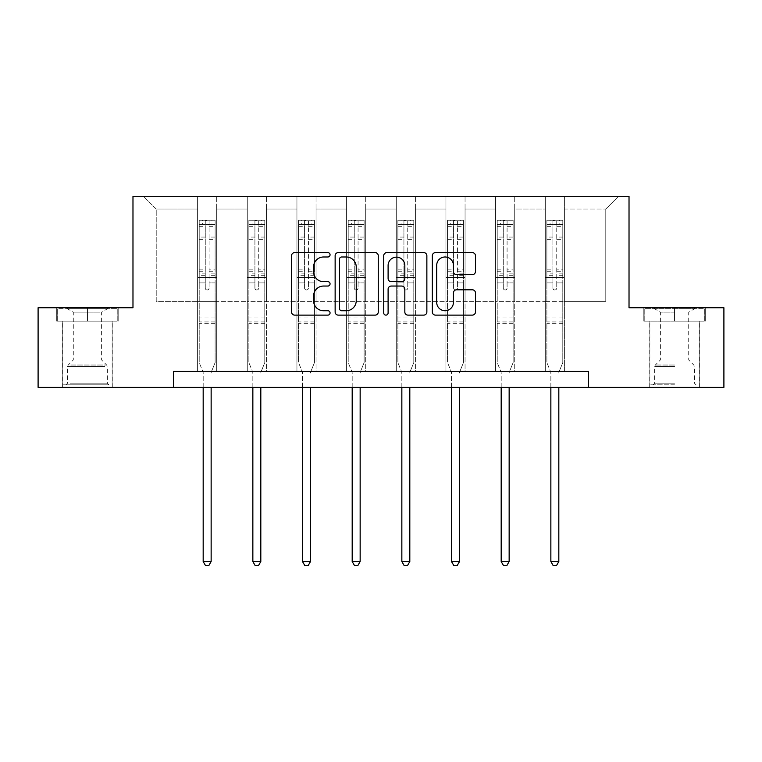 <?xml version="1.0" encoding="UTF-8"?>
<svg xmlns="http://www.w3.org/2000/svg" width="762" height="762" viewBox="0 0 762 762"><rect width="100%" height="100%" fill="white"/><g stroke="black" fill="none" stroke-linecap="round" stroke-linejoin="round"><path stroke-width="0.57" stroke-dasharray="3.81 2.86" d="M330.06 254.794A2.191 2.191 0 0 0 327.87 252.613L294.665 252.613A3.124 3.124 0 0 0 291.541 255.737L291.541 311.991A3.124 3.124 0 0 0 294.665 315.116L327.87 315.116A2.191 2.191 0 0 0 330.06 312.925A2.191 2.191 0 0 0 327.87 310.734L323.574 310.734A10.001 10.001 0 0 1 313.573 300.733L313.573 296.047A10.001 10.001 0 0 1 323.574 286.045L327.87 286.045A2.191 2.191 0 0 0 330.06 283.864A2.191 2.191 0 0 0 327.87 281.673L323.574 281.673A10.001 10.001 0 0 1 313.573 271.672L313.573 266.986A10.001 10.001 0 0 1 323.574 256.985L327.87 256.985A2.191 2.191 0 0 0 330.06 254.794M674.551 321.116L643.823 321.116L705.279 321.116L674.551 321.116L674.551 307.743L705.279 307.743L643.823 307.743L674.551 307.743L674.551 321.116L699.221 321.116L644.785 321.116L704.317 321.116L649.872 321.116L674.551 321.116L674.551 308.372L644.785 308.372L704.317 308.372L674.551 308.372L695.249 308.372L674.551 308.372L674.551 321.116M674.551 387.334L649.719 387.334L674.551 387.334M87.449 321.116L56.721 321.116L87.449 321.116L87.449 307.743L118.177 307.743L56.721 307.743L87.449 307.743L87.449 321.116L117.215 321.116L57.683 321.116L87.449 321.116L87.449 308.372L117.215 308.372L57.683 308.372L87.449 308.372L87.449 321.116M87.449 387.334L62.617 387.334L87.449 387.334M588.588 387.334L588.588 371.418L588.588 387.334L723.9 387.334L723.9 307.743L629.021 307.743L629.021 196.301L132.979 196.301L132.979 307.743L38.1 307.743L38.1 387.334L173.412 387.334L173.412 371.418L588.588 371.418L173.412 371.418L588.588 371.418L588.588 387.334L173.412 387.334L173.412 371.418L173.412 387.334M545.287 196.301L618.515 196.301L564.385 196.301L564.385 301.371L605.78 301.371L564.385 301.371L564.385 209.045L605.78 209.045L564.385 209.045L564.385 196.301L564.385 371.418L545.287 371.418L564.385 371.418L545.287 371.418L564.385 371.418L564.385 196.301L514.721 196.301L545.287 196.301L545.287 301.371L514.721 301.371L545.287 301.371L545.287 209.045L514.721 209.045L514.721 301.371L514.721 209.045L545.287 209.045L545.287 196.301L545.287 371.418L545.287 277.492L545.287 301.371L564.385 301.371L545.287 301.371L545.287 277.492L564.385 277.492L545.287 277.492L545.287 371.418L545.287 196.301M495.614 196.301L514.721 196.301L514.721 371.418L495.614 371.418L514.721 371.418L495.614 371.418L514.721 371.418L514.721 196.301L465.058 196.301L495.614 196.301L495.614 301.371L465.058 301.371L495.614 301.371L495.614 209.045L465.058 209.045L465.058 301.371L465.058 209.045L495.614 209.045L495.614 196.301L495.614 371.418L495.614 277.492L495.614 301.371L514.721 301.371L495.614 301.371L495.614 277.492L514.721 277.492L495.614 277.492L495.614 371.418L495.614 196.301M445.951 196.301L465.058 196.301L465.058 371.418L445.951 371.418L465.058 371.418L445.951 371.418L465.058 371.418L465.058 196.301L415.385 196.301L445.951 196.301L445.951 301.371L415.385 301.371L445.951 301.371L445.951 209.045L415.385 209.045L415.385 301.371L415.385 209.045L445.951 209.045L445.951 196.301L445.951 371.418L445.951 277.492L445.951 301.371L465.058 301.371L445.951 301.371L445.951 277.492L465.058 277.492L445.951 277.492L445.951 371.418L445.951 196.301M396.278 196.301L415.385 196.301L415.385 371.418L396.278 371.418L415.385 371.418L396.278 371.418L415.385 371.418L415.385 196.301L365.722 196.301L396.278 196.301L396.278 301.371L365.722 301.371L396.278 301.371L396.278 209.045L365.722 209.045L365.722 301.371L365.722 209.045L396.278 209.045L396.278 196.301L396.278 371.418L396.278 277.492L396.278 301.371L415.385 301.371L396.278 301.371L396.278 277.492L415.385 277.492L396.278 277.492L396.278 371.418L396.278 196.301M346.615 196.301L365.722 196.301L365.722 371.418L346.615 371.418L365.722 371.418L346.615 371.418L365.722 371.418L365.722 196.301L316.049 196.301L346.615 196.301L346.615 301.371L316.049 301.371L346.615 301.371L346.615 209.045L316.049 209.045L316.049 301.371L316.049 209.045L346.615 209.045L346.615 196.301L346.615 371.418L346.615 277.492L346.615 301.371L365.722 301.371L346.615 301.371L346.615 277.492L365.722 277.492L346.615 277.492L346.615 371.418L346.615 196.301M296.942 196.301L316.049 196.301L316.049 371.418L296.942 371.418L316.049 371.418L296.942 371.418L316.049 371.418L316.049 196.301L266.386 196.301L296.942 196.301L296.942 301.371L266.386 301.371L296.942 301.371L296.942 209.045L266.386 209.045L266.386 301.371L266.386 209.045L296.942 209.045L296.942 196.301L296.942 371.418L296.942 277.492L296.942 301.371L316.049 301.371L296.942 301.371L296.942 277.492L316.049 277.492L296.942 277.492L296.942 371.418L296.942 196.301M247.279 196.301L266.386 196.301L266.386 371.418L247.279 371.418L266.386 371.418L247.279 371.418L266.386 371.418L266.386 196.301L216.713 196.301L247.279 196.301L247.279 301.371L216.713 301.371L247.279 301.371L247.279 209.045L216.713 209.045L216.713 301.371L216.713 209.045L247.279 209.045L247.279 196.301L247.279 371.418L247.279 277.492L247.279 301.371L266.386 301.371L247.279 301.371L247.279 277.492L266.386 277.492L247.279 277.492L247.279 371.418L247.279 196.301M197.615 196.301L216.713 196.301L216.713 371.418L197.615 371.418L216.713 371.418L197.615 371.418L216.713 371.418L216.713 196.301L143.485 196.301L197.615 196.301L197.615 301.371L156.22 301.371L156.22 209.045L197.615 209.045L156.22 209.045L143.485 196.301L156.22 209.045L156.22 301.371L197.615 301.371L197.615 196.301L197.615 371.418L197.615 196.301M605.78 301.371L605.78 209.045L618.515 196.301L605.78 209.045L605.78 301.371M197.615 301.371L216.713 301.371L216.713 277.492L216.713 371.418L216.713 277.492L216.713 301.371L197.615 301.371L197.615 277.492L216.713 277.492L197.615 277.492L197.615 371.418L197.615 301.371M197.615 277.492L216.713 277.492L197.615 277.492M247.279 277.492L266.386 277.492L247.279 277.492M296.942 277.492L316.049 277.492L296.942 277.492M346.615 277.492L365.722 277.492L346.615 277.492M396.278 277.492L415.385 277.492L396.278 277.492M445.951 277.492L465.058 277.492L445.951 277.492M495.614 277.492L514.721 277.492L495.614 277.492M545.287 277.492L564.385 277.492L545.287 277.492M56.721 321.116L56.721 307.743L56.721 321.116M118.177 321.116L118.177 307.743L118.177 321.116M705.279 321.116L705.279 307.743L705.279 321.116M643.823 321.116L643.823 307.743L643.823 321.116M378.266 311.991L378.266 255.737A3.124 3.124 0 0 0 375.142 252.613L338.261 252.613A3.124 3.124 0 0 0 335.137 255.737L335.137 311.991A3.124 3.124 0 0 0 338.261 315.116L375.142 315.116A3.124 3.124 0 0 0 378.266 311.991M341.7 256.985A2.191 2.191 0 0 0 339.509 259.175L339.509 308.553A2.191 2.191 0 0 0 341.7 310.734L346.234 310.734A10.001 10.001 0 0 0 356.235 300.733L356.235 266.986A10.001 10.001 0 0 0 346.234 256.985L341.7 256.985M386.858 252.613L423.739 252.613A3.124 3.124 0 0 1 426.863 255.737L426.863 311.991A3.124 3.124 0 0 1 423.739 315.116L407.956 315.116A3.124 3.124 0 0 1 404.832 311.991L404.832 289.169A3.124 3.124 0 0 0 401.707 286.045L391.239 286.045A3.124 3.124 0 0 0 388.106 289.169L388.106 312.925A2.191 2.191 0 0 1 385.924 315.116A2.191 2.191 0 0 1 383.734 312.925L383.734 255.737A3.124 3.124 0 0 1 386.858 252.613M404.832 265.5A8.363 8.363 0 0 0 396.469 257.137A8.363 8.363 0 0 0 388.106 265.5L388.106 278.549A3.124 3.124 0 0 0 391.239 281.673L401.707 281.673A3.124 3.124 0 0 0 404.832 278.549L404.832 265.5M456.552 274.644L472.335 274.644A3.124 3.124 0 0 0 475.459 271.52L475.459 255.737A3.124 3.124 0 0 0 472.335 252.613L435.454 252.613A3.124 3.124 0 0 0 432.33 255.737L432.33 311.991A3.124 3.124 0 0 0 435.454 315.116L472.335 315.116A3.124 3.124 0 0 0 475.459 311.991L475.459 292.922A3.124 3.124 0 0 0 472.335 289.798L456.552 289.798A3.124 3.124 0 0 0 453.428 292.922L453.428 302.381A8.363 8.363 0 0 1 445.065 310.734A8.363 8.363 0 0 1 436.702 302.381L436.702 265.347A8.363 8.363 0 0 1 445.065 256.985A8.363 8.363 0 0 1 453.428 265.347L453.428 271.52A3.124 3.124 0 0 0 456.552 274.644M205.254 288.065A1.915 1.915 0 0 0 207.159 289.97A1.915 1.915 0 0 1 205.254 288.065L205.254 282.902L205.254 288.065M215.046 220.247L211.941 220.247L211.941 224.39L215.122 224.39L215.122 220.247L199.206 220.247L199.206 362.569L199.206 282.902L205.254 282.902L205.254 273.891L199.206 273.891M199.206 220.247L199.206 282.902L205.254 282.902L205.254 225.219C206.521 224.114 207.797 224.114 209.074 225.219L209.074 269.9L215.122 269.9L215.122 362.569L215.122 282.902L209.074 282.902L209.074 288.065A1.915 1.915 0 0 1 207.159 289.97A1.915 1.915 0 0 0 209.074 288.065L209.074 269.9M215.122 224.39L215.122 269.9M215.122 220.247L215.122 282.902L209.074 282.902L209.074 220.637L205.254 220.637L205.254 273.891M211.941 220.247L199.282 220.247M211.941 224.39L202.387 224.39L202.387 220.247M199.206 224.39L215.046 224.39M199.282 224.39L202.387 224.39M211.369 371.885L215.122 362.569L211.369 371.885A3.181 3.181 0 0 0 211.141 373.075A3.181 3.181 0 0 1 211.369 371.885M203.178 387.334L203.178 373.075A3.181 3.181 0 0 0 202.949 371.885L199.206 362.569L202.949 371.885A3.181 3.181 0 0 1 203.178 373.075L203.178 561.556L211.141 561.556L211.141 387.334M215.122 323.726L199.206 323.726M203.178 561.556L205.569 565.699L208.75 565.699L211.141 561.556M205.254 225.219L205.254 220.637M209.074 225.219L209.074 220.637M106.061 384.791L65.961 384.791L106.061 384.791M70.218 383.2L107.347 383.2L70.218 383.2M105.375 308.372L66.751 308.372L105.375 308.372M99.717 312.144L73.285 312.144L99.717 312.144M99.717 359.959L73.285 359.959L99.717 359.959M108.823 384.791L62.779 384.791L108.823 384.791M108.823 321.116L62.779 321.116L108.823 321.116M57.683 321.116L57.683 308.372L57.683 321.116M117.215 321.116L117.215 308.372L117.215 321.116M674.551 384.791L649.872 384.791L674.551 384.791M674.551 383.2L654.653 383.2L674.551 383.2M674.551 312.144L660.378 312.144L674.551 312.144M674.551 359.959L660.378 359.959L674.551 359.959M704.317 321.116L704.317 308.372L704.317 321.116M644.785 321.116L644.785 308.372L644.785 321.116M254.918 288.065A1.915 1.915 0 0 0 256.832 289.97A1.915 1.915 0 0 1 254.918 288.065L254.918 282.902L254.918 288.065M264.709 220.247L261.604 220.247L261.604 224.39L264.785 224.39L264.785 220.247L248.869 220.247L248.869 362.569L248.869 282.902L254.918 282.902L254.918 273.891L248.869 273.891M248.869 220.247L248.869 282.902L254.918 282.902L254.918 225.219C256.194 224.114 257.461 224.114 258.737 225.219L258.737 269.9L264.785 269.9L264.785 362.569L264.785 282.902L258.737 282.902L258.737 288.065A1.915 1.915 0 0 1 256.832 289.97A1.915 1.915 0 0 0 258.737 288.065L258.737 269.9M264.785 224.39L264.785 269.9M264.785 220.247L264.785 282.902L258.737 282.902L258.737 220.637L254.918 220.637L254.918 273.891M261.604 220.247L248.945 220.247M261.604 224.39L252.051 224.39L252.051 220.247M248.869 224.39L264.709 224.39M248.945 224.39L252.051 224.39M261.042 371.885L264.785 362.569L261.042 371.885A3.181 3.181 0 0 0 260.814 373.075A3.181 3.181 0 0 1 261.042 371.885M252.851 387.334L252.851 373.075A3.181 3.181 0 0 0 252.622 371.885L248.869 362.569L252.622 371.885A3.181 3.181 0 0 1 252.851 373.075L252.851 561.556L260.814 561.556L260.814 387.334M264.785 323.726L248.869 323.726M252.851 561.556L255.241 565.699L258.423 565.699L260.814 561.556M254.918 225.219L254.918 220.637M258.737 225.219L258.737 220.637M304.59 288.065A1.915 1.915 0 0 0 306.495 289.97A1.915 1.915 0 0 1 304.59 288.065L304.59 282.902L304.59 288.065M314.382 220.247L311.277 220.247L311.277 224.39L314.458 224.39L314.458 220.247L298.542 220.247L298.542 362.569L298.542 282.902L304.59 282.902L304.59 273.891L298.542 273.891M298.542 220.247L298.542 282.902L304.59 282.902L304.59 225.219C305.857 224.114 307.134 224.114 308.41 225.219L308.41 269.9L314.458 269.9L314.458 362.569L314.458 282.902L308.41 282.902L308.41 288.065A1.915 1.915 0 0 1 306.495 289.97A1.915 1.915 0 0 0 308.41 288.065L308.41 269.9M314.458 224.39L314.458 269.9M314.458 220.247L314.458 282.902L308.41 282.902L308.41 220.637L304.59 220.637L304.59 273.891M311.277 220.247L298.618 220.247M311.277 224.39L301.723 224.39L301.723 220.247M298.542 224.39L314.382 224.39M298.618 224.39L301.723 224.39M310.705 371.885L314.458 362.569L310.705 371.885A3.181 3.181 0 0 0 310.477 373.075A3.181 3.181 0 0 1 310.705 371.885M302.514 387.334L302.514 373.075A3.181 3.181 0 0 0 302.285 371.885L298.542 362.569L302.285 371.885A3.181 3.181 0 0 1 302.514 373.075L302.514 561.556L310.477 561.556L310.477 387.334M314.458 323.726L298.542 323.726M302.514 561.556L304.905 565.699L308.086 565.699L310.477 561.556M304.59 225.219L304.59 220.637M308.41 225.219L308.41 220.637M354.254 288.065A1.915 1.915 0 0 0 356.168 289.97A1.915 1.915 0 0 1 354.254 288.065L354.254 282.902L354.254 288.065M364.046 220.247L360.94 220.247L360.94 224.39L364.122 224.39L364.122 220.247L348.205 220.247L348.205 362.569L348.205 282.902L354.254 282.902L354.254 273.891L348.205 273.891M348.205 220.247L348.205 282.902L354.254 282.902L354.254 225.219C355.53 224.114 356.797 224.114 358.073 225.219L358.073 269.9L364.122 269.9L364.122 362.569L364.122 282.902L358.073 282.902L358.073 288.065A1.915 1.915 0 0 1 356.168 289.97A1.915 1.915 0 0 0 358.073 288.065L358.073 269.9M364.122 224.39L364.122 269.9M364.122 220.247L364.122 282.902L358.073 282.902L358.073 220.637L354.254 220.637L354.254 273.891M360.94 220.247L348.282 220.247M360.94 224.39L351.387 224.39L351.387 220.247M348.205 224.39L364.046 224.39M348.282 224.39L351.387 224.39M360.378 371.885L364.122 362.569L360.378 371.885A3.181 3.181 0 0 0 360.15 373.075A3.181 3.181 0 0 1 360.378 371.885M352.187 387.334L352.187 373.075A3.181 3.181 0 0 0 351.958 371.885L348.205 362.569L351.958 371.885A3.181 3.181 0 0 1 352.187 373.075L352.187 561.556L360.15 561.556L360.15 387.334M364.122 323.726L348.205 323.726M352.187 561.556L354.578 565.699L357.759 565.699L360.15 561.556M354.254 225.219L354.254 220.637M358.073 225.219L358.073 220.637M403.927 288.065A1.915 1.915 0 0 0 405.832 289.97A1.915 1.915 0 0 1 403.927 288.065L403.927 282.902L403.927 288.065M413.718 220.247L410.613 220.247L410.613 224.39L413.795 224.39L413.795 220.247L397.878 220.247L397.878 362.569L397.878 282.902L403.927 282.902L403.927 273.891L397.878 273.891M397.878 220.247L397.878 282.902L403.927 282.902L403.927 225.219C405.193 224.114 406.47 224.114 407.746 225.219L407.746 269.9L413.795 269.9L413.795 362.569L413.795 282.902L407.746 282.902L407.746 288.065A1.915 1.915 0 0 1 405.832 289.97A1.915 1.915 0 0 0 407.746 288.065L407.746 269.9M413.795 224.39L413.795 269.9M413.795 220.247L413.795 282.902L407.746 282.902L407.746 220.637L403.927 220.637L403.927 273.891M410.613 220.247L397.954 220.247M410.613 224.39L401.06 224.39L401.06 220.247M397.878 224.39L413.718 224.39M397.954 224.39L401.06 224.39M410.042 371.885L413.795 362.569L410.042 371.885A3.181 3.181 0 0 0 409.813 373.075A3.181 3.181 0 0 1 410.042 371.885M401.85 387.334L401.85 373.075A3.181 3.181 0 0 0 401.622 371.885L397.878 362.569L401.622 371.885A3.181 3.181 0 0 1 401.85 373.075L401.85 561.556L409.813 561.556L409.813 387.334M413.795 323.726L397.878 323.726M401.85 561.556L404.241 565.699L407.422 565.699L409.813 561.556M403.927 225.219L403.927 220.637M407.746 225.219L407.746 220.637M453.59 288.065A1.915 1.915 0 0 0 455.505 289.97A1.915 1.915 0 0 1 453.59 288.065L453.59 282.902L453.59 288.065M463.382 220.247L460.277 220.247L460.277 224.39L463.458 224.39L463.458 220.247L447.542 220.247L447.542 362.569L447.542 282.902L453.59 282.902L453.59 273.891L447.542 273.891M447.542 220.247L447.542 282.902L453.59 282.902L453.59 225.219C454.866 224.114 456.133 224.114 457.41 225.219L457.41 269.9L463.458 269.9L463.458 362.569L463.458 282.902L457.41 282.902L457.41 288.065A1.915 1.915 0 0 1 455.505 289.97A1.915 1.915 0 0 0 457.41 288.065L457.41 269.9M463.458 224.39L463.458 269.9M463.458 220.247L463.458 282.902L457.41 282.902L457.41 220.637L453.59 220.637L453.59 273.891M460.277 220.247L447.618 220.247M460.277 224.39L450.723 224.39L450.723 220.247M447.542 224.39L463.382 224.39M447.618 224.39L450.723 224.39M459.715 371.885L463.458 362.569L459.715 371.885A3.181 3.181 0 0 0 459.486 373.075A3.181 3.181 0 0 1 459.715 371.885M451.523 387.334L451.523 373.075A3.181 3.181 0 0 0 451.295 371.885L447.542 362.569L451.295 371.885A3.181 3.181 0 0 1 451.523 373.075L451.523 561.556L459.486 561.556L459.486 387.334M463.458 323.726L447.542 323.726M451.523 561.556L453.914 565.699L457.095 565.699L459.486 561.556M453.59 225.219L453.59 220.637M457.41 225.219L457.41 220.637M503.263 288.065A1.915 1.915 0 0 0 505.168 289.97A1.915 1.915 0 0 1 503.263 288.065L503.263 282.902L503.263 288.065M513.055 220.247L509.949 220.247L509.949 224.39L513.131 224.39L513.131 220.247L497.215 220.247L497.215 362.569L497.215 282.902L503.263 282.902L503.263 273.891L497.215 273.891M497.215 220.247L497.215 282.902L503.263 282.902L503.263 225.219C504.53 224.114 505.806 224.114 507.082 225.219L507.082 269.9L513.131 269.9L513.131 362.569L513.131 282.902L507.082 282.902L507.082 288.065A1.915 1.915 0 0 1 505.168 289.97A1.915 1.915 0 0 0 507.082 288.065L507.082 269.9M513.131 224.39L513.131 269.9M513.131 220.247L513.131 282.902L507.082 282.902L507.082 220.637L503.263 220.637L503.263 273.891M509.949 220.247L497.291 220.247M509.949 224.39L500.396 224.39L500.396 220.247M497.215 224.39L513.055 224.39M497.291 224.39L500.396 224.39M509.378 371.885L513.131 362.569L509.378 371.885A3.181 3.181 0 0 0 509.149 373.075A3.181 3.181 0 0 1 509.378 371.885M501.186 387.334L501.186 373.075A3.181 3.181 0 0 0 500.958 371.885L497.215 362.569L500.958 371.885A3.181 3.181 0 0 1 501.186 373.075L501.186 561.556L509.149 561.556L509.149 387.334M513.131 323.726L497.215 323.726M501.186 561.556L503.577 565.699L506.759 565.699L509.149 561.556M503.263 225.219L503.263 220.637M507.082 225.219L507.082 220.637M552.926 288.065A1.915 1.915 0 0 0 554.841 289.97A1.915 1.915 0 0 1 552.926 288.065L552.926 282.902L552.926 288.065M562.718 220.247L559.613 220.247L559.613 224.39L562.794 224.39L562.794 220.247L546.878 220.247L546.878 362.569L546.878 282.902L552.926 282.902L552.926 273.891L546.878 273.891M546.878 220.247L546.878 282.902L552.926 282.902L552.926 225.219C554.203 224.114 555.469 224.114 556.746 225.219L556.746 269.9L562.794 269.9L562.794 362.569L562.794 282.902L556.746 282.902L556.746 288.065A1.915 1.915 0 0 1 554.841 289.97A1.915 1.915 0 0 0 556.746 288.065L556.746 269.9M562.794 224.39L562.794 269.9M562.794 220.247L562.794 282.902L556.746 282.902L556.746 220.637L552.926 220.637L552.926 273.891M559.613 220.247L546.954 220.247M559.613 224.39L550.059 224.39L550.059 220.247M546.878 224.39L562.718 224.39M546.954 224.39L550.059 224.39M559.051 371.885L562.794 362.569L559.051 371.885A3.181 3.181 0 0 0 558.822 373.075A3.181 3.181 0 0 1 559.051 371.885M550.859 387.334L550.859 373.075A3.181 3.181 0 0 0 550.631 371.885L546.878 362.569L550.631 371.885A3.181 3.181 0 0 1 550.859 373.075L550.859 561.556L558.822 561.556L558.822 387.334M562.794 323.726L546.878 323.726M550.859 561.556L553.25 565.699L556.431 565.699L558.822 561.556M552.926 225.219L552.926 220.637M556.746 225.219L556.746 220.637M205.254 237.068L199.206 237.068M199.206 239.335L205.254 239.335M199.206 269.9L205.254 269.9M215.122 317.04L199.206 317.04M205.254 275.692L199.206 275.692M215.122 275.692L209.074 275.692M199.206 271.71L205.254 271.71M209.074 271.71L215.122 271.71M215.122 273.891L209.074 273.891M215.122 237.068L209.074 237.068M209.074 239.335L215.122 239.335M205.254 224.057L199.206 224.057M199.206 226.324L205.254 226.324M215.122 224.057L209.074 224.057M209.074 226.324L215.122 226.324M215.122 321.926L199.206 321.926M104.68 366.608L67.551 366.608L104.68 366.608M70.78 365.036L106.699 365.036L70.78 365.036M674.551 366.608L654.653 366.608L674.551 366.608M674.551 365.036L655.301 365.036L674.551 365.036M254.918 237.068L248.869 237.068M248.869 239.335L254.918 239.335M248.869 269.9L254.918 269.9M264.785 317.04L248.869 317.04M254.918 275.692L248.869 275.692M264.785 275.692L258.737 275.692M248.869 271.71L254.918 271.71M258.737 271.71L264.785 271.71M264.785 273.891L258.737 273.891M264.785 237.068L258.737 237.068M258.737 239.335L264.785 239.335M254.918 224.057L248.869 224.057M248.869 226.324L254.918 226.324M264.785 224.057L258.737 224.057M258.737 226.324L264.785 226.324M264.785 321.926L248.869 321.926M304.59 237.068L298.542 237.068M298.542 239.335L304.59 239.335M298.542 269.9L304.59 269.9M314.458 317.04L298.542 317.04M304.59 275.692L298.542 275.692M314.458 275.692L308.41 275.692M298.542 271.71L304.59 271.71M308.41 271.71L314.458 271.71M314.458 273.891L308.41 273.891M314.458 237.068L308.41 237.068M308.41 239.335L314.458 239.335M304.59 224.057L298.542 224.057M298.542 226.324L304.59 226.324M314.458 224.057L308.41 224.057M308.41 226.324L314.458 226.324M314.458 321.926L298.542 321.926M354.254 237.068L348.205 237.068M348.205 239.335L354.254 239.335M348.205 269.9L354.254 269.9M364.122 317.04L348.205 317.04M354.254 275.692L348.205 275.692M364.122 275.692L358.073 275.692M348.205 271.71L354.254 271.71M358.073 271.71L364.122 271.71M364.122 273.891L358.073 273.891M364.122 237.068L358.073 237.068M358.073 239.335L364.122 239.335M354.254 224.057L348.205 224.057M348.205 226.324L354.254 226.324M364.122 224.057L358.073 224.057M358.073 226.324L364.122 226.324M364.122 321.926L348.205 321.926M403.927 237.068L397.878 237.068M397.878 239.335L403.927 239.335M397.878 269.9L403.927 269.9M413.795 317.04L397.878 317.04M403.927 275.692L397.878 275.692M413.795 275.692L407.746 275.692M397.878 271.71L403.927 271.71M407.746 271.71L413.795 271.71M413.795 273.891L407.746 273.891M413.795 237.068L407.746 237.068M407.746 239.335L413.795 239.335M403.927 224.057L397.878 224.057M397.878 226.324L403.927 226.324M413.795 224.057L407.746 224.057M407.746 226.324L413.795 226.324M413.795 321.926L397.878 321.926M453.59 237.068L447.542 237.068M447.542 239.335L453.59 239.335M447.542 269.9L453.59 269.9M463.458 317.04L447.542 317.04M453.59 275.692L447.542 275.692M463.458 275.692L457.41 275.692M447.542 271.71L453.59 271.71M457.41 271.71L463.458 271.71M463.458 273.891L457.41 273.891M463.458 237.068L457.41 237.068M457.41 239.335L463.458 239.335M453.59 224.057L447.542 224.057M447.542 226.324L453.59 226.324M463.458 224.057L457.41 224.057M457.41 226.324L463.458 226.324M463.458 321.926L447.542 321.926M503.263 237.068L497.215 237.068M497.215 239.335L503.263 239.335M497.215 269.9L503.263 269.9M513.131 317.04L497.215 317.04M503.263 275.692L497.215 275.692M513.131 275.692L507.082 275.692M497.215 271.71L503.263 271.71M507.082 271.71L513.131 271.71M513.131 273.891L507.082 273.891M513.131 237.068L507.082 237.068M507.082 239.335L513.131 239.335M503.263 224.057L497.215 224.057M497.215 226.324L503.263 226.324M513.131 224.057L507.082 224.057M507.082 226.324L513.131 226.324M513.131 321.926L497.215 321.926M552.926 237.068L546.878 237.068M546.878 239.335L552.926 239.335M546.878 269.9L552.926 269.9M562.794 317.04L546.878 317.04M552.926 275.692L546.878 275.692M562.794 275.692L556.746 275.692M546.878 271.71L552.926 271.71M556.746 271.71L562.794 271.71M562.794 273.891L556.746 273.891M562.794 237.068L556.746 237.068M556.746 239.335L562.794 239.335M552.926 224.057L546.878 224.057M546.878 226.324L552.926 226.324M562.794 224.057L556.746 224.057M556.746 226.324L562.794 226.324M562.794 321.926L546.878 321.926M649.719 387.334L649.719 321.116M62.617 387.334L62.617 321.116M112.281 387.334L112.281 321.116M699.383 387.334L699.383 321.116M108.147 308.372L101.622 312.144L101.622 359.959L106.699 365.036L107.347 366.608L107.347 383.2L108.937 384.791M62.779 384.791L62.779 321.116M112.128 384.791L112.128 321.116M66.751 308.372L73.285 312.144L73.285 359.959L68.199 365.036L67.551 366.608L67.551 383.2L65.961 384.791M653.853 308.372L660.378 312.144L660.378 359.959L655.301 365.036L654.653 366.608L654.653 383.2L653.063 384.791M699.221 384.791L699.221 321.116M649.872 384.791L649.872 321.116M695.249 308.372L688.715 312.144L688.715 359.959L693.801 365.036L694.449 366.608L694.449 383.2L696.039 384.791"/><path stroke-width="1.14" d="M330.06 254.794A2.191 2.191 0 0 0 327.87 252.613L294.665 252.613A3.124 3.124 0 0 0 291.541 255.737L291.541 311.991A3.124 3.124 0 0 0 294.665 315.116L327.87 315.116A2.191 2.191 0 0 0 330.06 312.925A2.191 2.191 0 0 0 327.87 310.734L323.574 310.734A10.001 10.001 0 0 1 313.573 300.733L313.573 296.047A10.001 10.001 0 0 1 323.574 286.045L327.87 286.045A2.191 2.191 0 0 0 330.06 283.864A2.191 2.191 0 0 0 327.87 281.673L323.574 281.673A10.001 10.001 0 0 1 313.573 271.672L313.573 266.986A10.001 10.001 0 0 1 323.574 256.985L327.87 256.985A2.191 2.191 0 0 0 330.06 254.794M472.335 274.644A3.124 3.124 0 0 0 475.459 271.52L475.459 255.737A3.124 3.124 0 0 0 472.335 252.613L435.454 252.613A3.124 3.124 0 0 0 432.33 255.737L432.33 311.991A3.124 3.124 0 0 0 435.454 315.116L472.335 315.116A3.124 3.124 0 0 0 475.459 311.991L475.459 292.922A3.124 3.124 0 0 0 472.335 289.798L456.552 289.798A3.124 3.124 0 0 0 453.428 292.922L453.428 302.381A8.363 8.363 0 0 1 445.065 310.734A8.363 8.363 0 0 1 436.702 302.381L436.702 265.347A8.363 8.363 0 0 1 445.065 256.985A8.363 8.363 0 0 1 453.428 265.347L453.428 271.52A3.124 3.124 0 0 0 456.552 274.644L472.335 274.644M173.412 387.334L38.1 387.334L38.1 307.743L132.979 307.743L132.979 196.301L629.021 196.301L629.021 307.743L723.9 307.743L723.9 387.334L588.588 387.334L588.588 371.418L173.412 371.418L173.412 387.334L588.588 387.334M378.266 255.737A3.124 3.124 0 0 0 375.142 252.613L338.261 252.613A3.124 3.124 0 0 0 335.137 255.737L335.137 311.991A3.124 3.124 0 0 0 338.261 315.116L375.142 315.116A3.124 3.124 0 0 0 378.266 311.991L378.266 255.737M386.858 252.613L423.739 252.613A3.124 3.124 0 0 1 426.863 255.737L426.863 311.991A3.124 3.124 0 0 1 423.739 315.116L407.956 315.116A3.124 3.124 0 0 1 404.832 311.991L404.832 289.169A3.124 3.124 0 0 0 401.707 286.045L391.239 286.045A3.124 3.124 0 0 0 388.106 289.169L388.106 312.925A2.191 2.191 0 0 1 385.924 315.116A2.191 2.191 0 0 1 383.734 312.925L383.734 255.737A3.124 3.124 0 0 1 386.858 252.613M341.7 256.985A2.191 2.191 0 0 0 339.509 259.175L339.509 308.553A2.191 2.191 0 0 0 341.7 310.734L346.234 310.734A10.001 10.001 0 0 0 356.235 300.733L356.235 266.986A10.001 10.001 0 0 0 346.234 256.985L341.7 256.985M404.832 265.5A8.363 8.363 0 0 0 396.469 257.137A8.363 8.363 0 0 0 388.106 265.5L388.106 278.549A3.124 3.124 0 0 0 391.239 281.673L401.707 281.673A3.124 3.124 0 0 0 404.832 278.549L404.832 265.5M203.178 387.334L203.178 561.556L211.141 561.556L211.141 387.334M211.141 561.556L208.75 565.699L205.569 565.699L203.178 561.556M252.851 387.334L252.851 561.556L260.814 561.556L260.814 387.334M260.814 561.556L258.423 565.699L255.241 565.699L252.851 561.556M302.514 387.334L302.514 561.556L310.477 561.556L310.477 387.334M310.477 561.556L308.086 565.699L304.905 565.699L302.514 561.556M352.187 387.334L352.187 561.556L360.15 561.556L360.15 387.334M360.15 561.556L357.759 565.699L354.578 565.699L352.187 561.556M401.85 387.334L401.85 561.556L409.813 561.556L409.813 387.334M409.813 561.556L407.422 565.699L404.241 565.699L401.85 561.556M451.523 387.334L451.523 561.556L459.486 561.556L459.486 387.334M459.486 561.556L457.095 565.699L453.914 565.699L451.523 561.556M501.186 387.334L501.186 561.556L509.149 561.556L509.149 387.334M509.149 561.556L506.759 565.699L503.577 565.699L501.186 561.556M550.859 387.334L550.859 561.556L558.822 561.556L558.822 387.334M558.822 561.556L556.431 565.699L553.25 565.699L550.859 561.556"/></g></svg>

